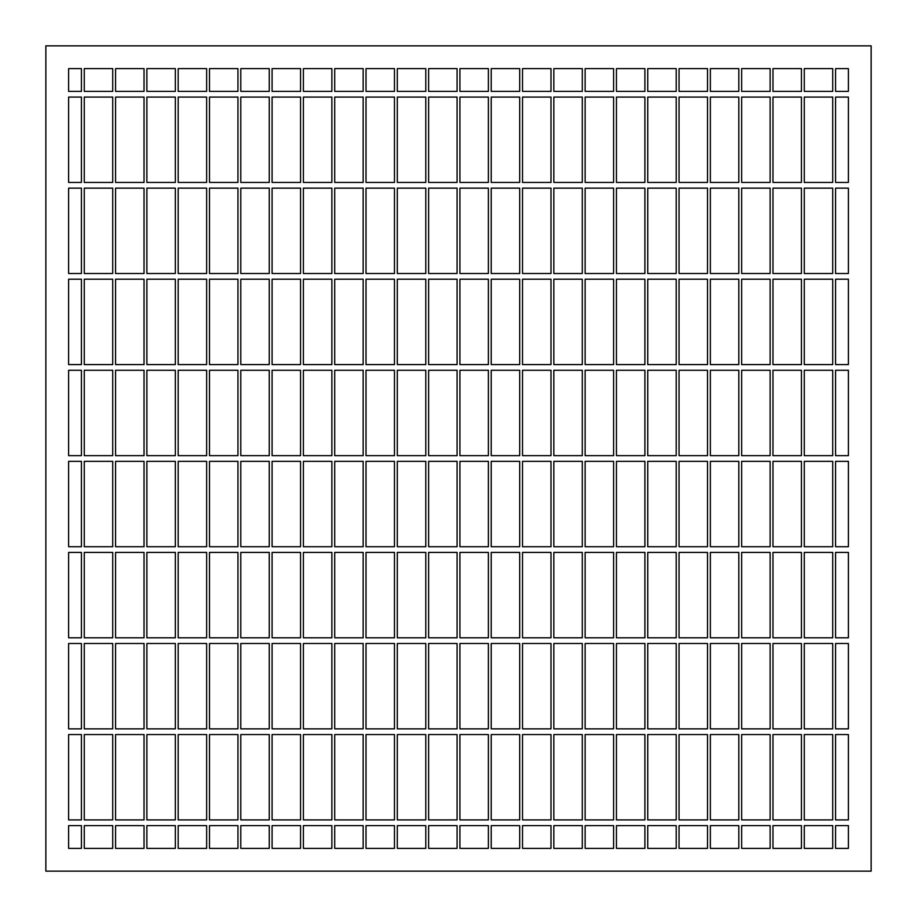 <?xml version="1.0" encoding="UTF-8"?>
<svg xmlns="http://www.w3.org/2000/svg" width="917" height="917" viewBox="0 0 917 917"><rect width="100%" height="100%" fill="white"/><g stroke="black" fill="none" stroke-linecap="round" stroke-linejoin="round"><path stroke-width="1.38" d="M835.582 848.385L848.385 848.385L835.582 848.385L835.582 825.621L848.385 825.621L835.582 825.621L835.582 848.385L848.385 848.385L848.385 825.621M832.728 848.385L832.728 825.621L832.728 848.385L804.278 848.385L832.728 848.385L804.278 848.385L804.278 825.621L832.728 825.621L804.278 825.621L804.278 848.385M835.582 68.615L848.385 68.615L835.582 68.615L848.385 68.615L848.385 91.379L835.582 91.379L835.582 68.615L835.582 91.379L848.385 91.379L848.385 68.615L848.385 91.379M832.728 68.615L804.278 68.615L832.728 68.615L832.728 91.379L804.278 91.379L804.278 68.615L832.728 68.615L832.728 91.379L804.278 91.379L804.278 68.615M848.385 370.273L835.582 370.273L835.582 455.657L848.385 455.657L848.385 370.273L848.385 455.657L835.582 455.657L835.582 370.273L848.385 370.273L848.385 455.657M68.615 455.657L81.418 455.657L68.615 455.657L68.615 370.273L81.418 370.273L81.418 455.657L81.418 370.273L68.615 370.273L68.615 455.657L68.615 370.273M84.272 455.657L112.722 455.657L84.272 455.657L84.272 370.273L112.722 370.273L112.722 455.657L112.722 370.273L84.272 370.273L84.272 455.657M115.576 455.657L144.038 455.657L115.576 455.657L115.576 370.273L144.038 370.273L144.038 455.657L144.038 370.273L115.576 370.273L115.576 455.657M146.88 455.657L175.342 455.657L146.88 455.657L146.88 370.273L175.342 370.273L175.342 455.657L175.342 370.273L146.88 370.273L146.88 455.657M178.185 455.657L206.646 455.657L178.185 455.657L178.185 370.273L206.646 370.273L206.646 455.657L206.646 370.273L178.185 370.273L178.185 455.657M209.489 455.657L237.95 455.657L209.489 455.657L209.489 370.273L237.95 370.273L237.95 455.657L237.95 370.273L209.489 370.273L209.489 455.657M240.793 455.657L269.254 455.657L240.793 455.657L240.793 370.273L269.254 370.273L269.254 455.657L269.254 370.273L240.793 370.273L240.793 455.657M272.097 455.657L300.558 455.657L272.097 455.657L272.097 370.273L300.558 370.273L300.558 455.657L300.558 370.273L272.097 370.273L272.097 455.657M303.401 455.657L331.862 455.657L303.401 455.657L303.401 370.273L331.862 370.273L331.862 455.657L331.862 370.273L303.401 370.273L303.401 455.657M334.705 455.657L363.166 455.657L334.705 455.657L334.705 370.273L363.166 370.273L363.166 455.657L363.166 370.273L334.705 370.273L334.705 455.657M366.009 455.657L394.47 455.657L366.009 455.657L366.009 370.273L394.47 370.273L394.47 455.657L394.47 370.273L366.009 370.273L366.009 455.657M397.313 455.657L425.775 455.657L397.313 455.657L397.313 370.273L425.775 370.273L425.775 455.657L425.775 370.273L397.313 370.273L397.313 455.657M428.617 455.657L457.079 455.657L428.617 455.657L428.617 370.273L457.079 370.273L457.079 455.657L457.079 370.273L428.617 370.273L428.617 455.657M459.921 455.657L488.383 455.657L459.921 455.657L459.921 370.273L488.383 370.273L488.383 455.657L488.383 370.273L459.921 370.273L459.921 455.657M491.225 455.657L519.687 455.657L491.225 455.657L491.225 370.273L519.687 370.273L519.687 455.657L519.687 370.273L491.225 370.273L491.225 455.657M522.53 455.657L550.991 455.657L522.53 455.657L522.53 370.273L550.991 370.273L550.991 455.657L550.991 370.273L522.53 370.273L522.53 455.657M553.834 455.657L582.295 455.657L553.834 455.657L553.834 370.273L582.295 370.273L582.295 455.657L582.295 370.273L553.834 370.273L553.834 455.657M585.138 455.657L613.599 455.657L585.138 455.657L585.138 370.273L613.599 370.273L613.599 455.657L613.599 370.273L585.138 370.273L585.138 455.657M616.442 455.657L644.903 455.657L616.442 455.657L616.442 370.273L644.903 370.273L644.903 455.657L644.903 370.273L616.442 370.273L616.442 455.657M647.746 455.657L676.207 455.657L647.746 455.657L647.746 370.273L676.207 370.273L676.207 455.657L676.207 370.273L647.746 370.273L647.746 455.657M679.05 455.657L707.511 455.657L679.05 455.657L679.05 370.273L707.511 370.273L707.511 455.657L707.511 370.273L679.05 370.273L679.05 455.657M710.354 455.657L738.815 455.657L710.354 455.657L710.354 370.273L738.815 370.273L738.815 455.657L738.815 370.273L710.354 370.273L710.354 455.657M741.658 455.657L770.12 455.657L741.658 455.657L741.658 370.273L770.12 370.273L770.12 455.657L770.12 370.273L741.658 370.273L741.658 455.657M772.962 455.657L801.424 455.657L772.962 455.657L772.962 370.273L801.424 370.273L801.424 455.657L801.424 370.273L772.962 370.273L772.962 455.657M804.278 455.657L832.728 455.657L804.278 455.657L804.278 370.273L832.728 370.273L832.728 455.657L832.728 370.273L804.278 370.273L804.278 455.657M848.385 461.343L835.582 461.343L848.385 461.343L848.385 546.727L848.385 461.343L848.385 546.727L835.582 546.727L848.385 546.727M832.728 461.343L804.278 461.343L832.728 461.343L832.728 546.727L804.278 546.727L832.728 546.727L832.728 461.343M801.424 461.343L772.962 461.343L801.424 461.343L801.424 546.727L772.962 546.727L801.424 546.727L801.424 461.343M770.12 461.343L741.658 461.343L770.12 461.343L770.12 546.727L741.658 546.727L770.12 546.727L770.12 461.343M738.815 461.343L710.354 461.343L738.815 461.343L738.815 546.727L710.354 546.727L738.815 546.727L738.815 461.343M707.511 461.343L679.05 461.343L707.511 461.343L707.511 546.727L679.05 546.727L707.511 546.727L707.511 461.343M676.207 461.343L647.746 461.343L676.207 461.343L676.207 546.727L647.746 546.727L676.207 546.727L676.207 461.343M644.903 461.343L616.442 461.343L644.903 461.343L644.903 546.727L616.442 546.727L644.903 546.727L644.903 461.343M613.599 461.343L585.138 461.343L613.599 461.343L613.599 546.727L585.138 546.727L613.599 546.727L613.599 461.343M582.295 461.343L553.834 461.343L582.295 461.343L582.295 546.727L553.834 546.727L582.295 546.727L582.295 461.343M550.991 461.343L522.53 461.343L550.991 461.343L550.991 546.727L522.53 546.727L550.991 546.727L550.991 461.343M519.687 461.343L491.225 461.343L519.687 461.343L519.687 546.727L491.225 546.727L519.687 546.727L519.687 461.343M488.383 461.343L459.921 461.343L488.383 461.343L488.383 546.727L459.921 546.727L488.383 546.727L488.383 461.343M457.079 461.343L428.617 461.343L457.079 461.343L457.079 546.727L428.617 546.727L457.079 546.727L457.079 461.343M425.775 461.343L397.313 461.343L425.775 461.343L425.775 546.727L397.313 546.727L425.775 546.727L425.775 461.343M394.47 461.343L366.009 461.343L394.47 461.343L394.47 546.727L366.009 546.727L394.47 546.727L394.47 461.343M363.166 461.343L334.705 461.343L363.166 461.343L363.166 546.727L334.705 546.727L363.166 546.727L363.166 461.343M331.862 461.343L303.401 461.343L331.862 461.343L331.862 546.727L303.401 546.727L331.862 546.727L331.862 461.343M300.558 461.343L272.097 461.343L300.558 461.343L300.558 546.727L272.097 546.727L300.558 546.727L300.558 461.343M269.254 461.343L240.793 461.343L269.254 461.343L269.254 546.727L240.793 546.727L269.254 546.727L269.254 461.343M237.95 461.343L209.489 461.343L237.95 461.343L237.95 546.727L209.489 546.727L237.95 546.727L237.95 461.343M206.646 461.343L178.185 461.343L206.646 461.343L206.646 546.727L178.185 546.727L206.646 546.727L206.646 461.343M175.342 461.343L146.88 461.343L175.342 461.343L175.342 546.727L146.88 546.727L175.342 546.727L175.342 461.343M144.038 461.343L115.576 461.343L144.038 461.343L144.038 546.727L115.576 546.727L144.038 546.727L144.038 461.343M112.722 461.343L84.272 461.343L112.722 461.343L112.722 546.727L84.272 546.727L112.722 546.727L112.722 461.343M81.418 461.343L68.615 461.343L68.615 546.727L81.418 546.727L68.615 546.727L68.615 461.343L81.418 461.343L81.418 546.727L81.418 461.343M848.385 552.412L835.582 552.412L848.385 552.412L848.385 637.785L848.385 552.412L848.385 637.785L835.582 637.785L848.385 637.785M832.728 552.412L804.278 552.412L832.728 552.412L832.728 637.785L804.278 637.785L832.728 637.785L832.728 552.412M801.424 552.412L772.962 552.412L801.424 552.412L801.424 637.785L772.962 637.785L801.424 637.785L801.424 552.412M770.12 552.412L741.658 552.412L770.12 552.412L770.12 637.785L741.658 637.785L770.12 637.785L770.12 552.412M738.815 552.412L710.354 552.412L738.815 552.412L738.815 637.785L710.354 637.785L738.815 637.785L738.815 552.412M707.511 552.412L679.05 552.412L707.511 552.412L707.511 637.785L679.05 637.785L707.511 637.785L707.511 552.412M676.207 552.412L647.746 552.412L676.207 552.412L676.207 637.785L647.746 637.785L676.207 637.785L676.207 552.412M644.903 552.412L616.442 552.412L644.903 552.412L644.903 637.785L616.442 637.785L644.903 637.785L644.903 552.412M613.599 552.412L585.138 552.412L613.599 552.412L613.599 637.785L585.138 637.785L613.599 637.785L613.599 552.412M582.295 552.412L553.834 552.412L582.295 552.412L582.295 637.785L553.834 637.785L582.295 637.785L582.295 552.412M550.991 552.412L522.53 552.412L550.991 552.412L550.991 637.785L522.53 637.785L550.991 637.785L550.991 552.412M519.687 552.412L491.225 552.412L519.687 552.412L519.687 637.785L491.225 637.785L519.687 637.785L519.687 552.412M488.383 552.412L459.921 552.412L488.383 552.412L488.383 637.785L459.921 637.785L488.383 637.785L488.383 552.412M457.079 552.412L428.617 552.412L457.079 552.412L457.079 637.785L428.617 637.785L457.079 637.785L457.079 552.412M425.775 552.412L397.313 552.412L425.775 552.412L425.775 637.785L397.313 637.785L425.775 637.785L425.775 552.412M394.47 552.412L366.009 552.412L394.47 552.412L394.47 637.785L366.009 637.785L394.47 637.785L394.47 552.412M363.166 552.412L334.705 552.412L363.166 552.412L363.166 637.785L334.705 637.785L363.166 637.785L363.166 552.412M331.862 552.412L303.401 552.412L331.862 552.412L331.862 637.785L303.401 637.785L331.862 637.785L331.862 552.412M300.558 552.412L272.097 552.412L300.558 552.412L300.558 637.785L272.097 637.785L300.558 637.785L300.558 552.412M269.254 552.412L240.793 552.412L269.254 552.412L269.254 637.785L240.793 637.785L269.254 637.785L269.254 552.412M237.95 552.412L209.489 552.412L237.95 552.412L237.95 637.785L209.489 637.785L237.95 637.785L237.95 552.412M206.646 552.412L178.185 552.412L206.646 552.412L206.646 637.785L178.185 637.785L206.646 637.785L206.646 552.412M175.342 552.412L146.88 552.412L175.342 552.412L175.342 637.785L146.88 637.785L175.342 637.785L175.342 552.412M144.038 552.412L115.576 552.412L144.038 552.412L144.038 637.785L115.576 637.785L144.038 637.785L144.038 552.412M112.722 552.412L84.272 552.412L112.722 552.412L112.722 637.785L84.272 637.785L112.722 637.785L112.722 552.412M81.418 552.412L68.615 552.412L68.615 637.785L81.418 637.785L68.615 637.785L68.615 552.412L81.418 552.412L81.418 637.785L81.418 552.412M848.385 643.482L835.582 643.482L848.385 643.482L848.385 728.855L848.385 643.482L848.385 728.855L835.582 728.855L848.385 728.855M832.728 643.482L804.278 643.482L832.728 643.482L832.728 728.855L804.278 728.855L832.728 728.855L832.728 643.482M801.424 643.482L772.962 643.482L801.424 643.482L801.424 728.855L772.962 728.855L801.424 728.855L801.424 643.482M770.12 643.482L741.658 643.482L770.12 643.482L770.12 728.855L741.658 728.855L770.12 728.855L770.12 643.482M738.815 643.482L710.354 643.482L738.815 643.482L738.815 728.855L710.354 728.855L738.815 728.855L738.815 643.482M707.511 643.482L679.05 643.482L707.511 643.482L707.511 728.855L679.05 728.855L707.511 728.855L707.511 643.482M676.207 643.482L647.746 643.482L676.207 643.482L676.207 728.855L647.746 728.855L676.207 728.855L676.207 643.482M644.903 643.482L616.442 643.482L644.903 643.482L644.903 728.855L616.442 728.855L644.903 728.855L644.903 643.482M613.599 643.482L585.138 643.482L613.599 643.482L613.599 728.855L585.138 728.855L613.599 728.855L613.599 643.482M582.295 643.482L553.834 643.482L582.295 643.482L582.295 728.855L553.834 728.855L582.295 728.855L582.295 643.482M550.991 643.482L522.53 643.482L550.991 643.482L550.991 728.855L522.53 728.855L550.991 728.855L550.991 643.482M519.687 643.482L491.225 643.482L519.687 643.482L519.687 728.855L491.225 728.855L519.687 728.855L519.687 643.482M488.383 643.482L459.921 643.482L488.383 643.482L488.383 728.855L459.921 728.855L488.383 728.855L488.383 643.482M457.079 643.482L428.617 643.482L457.079 643.482L457.079 728.855L428.617 728.855L457.079 728.855L457.079 643.482M425.775 643.482L397.313 643.482L425.775 643.482L425.775 728.855L397.313 728.855L425.775 728.855L425.775 643.482M394.47 643.482L366.009 643.482L394.47 643.482L394.47 728.855L366.009 728.855L394.47 728.855L394.47 643.482M363.166 643.482L334.705 643.482L363.166 643.482L363.166 728.855L334.705 728.855L363.166 728.855L363.166 643.482M331.862 643.482L303.401 643.482L331.862 643.482L331.862 728.855L303.401 728.855L331.862 728.855L331.862 643.482M300.558 643.482L272.097 643.482L300.558 643.482L300.558 728.855L272.097 728.855L300.558 728.855L300.558 643.482M269.254 643.482L240.793 643.482L269.254 643.482L269.254 728.855L240.793 728.855L269.254 728.855L269.254 643.482M237.95 643.482L209.489 643.482L237.95 643.482L237.95 728.855L209.489 728.855L237.95 728.855L237.95 643.482M206.646 643.482L178.185 643.482L206.646 643.482L206.646 728.855L178.185 728.855L206.646 728.855L206.646 643.482M175.342 643.482L146.88 643.482L175.342 643.482L175.342 728.855L146.88 728.855L175.342 728.855L175.342 643.482M144.038 643.482L115.576 643.482L144.038 643.482L144.038 728.855L115.576 728.855L144.038 728.855L144.038 643.482M112.722 643.482L84.272 643.482L112.722 643.482L112.722 728.855L84.272 728.855L112.722 728.855L112.722 643.482M81.418 643.482L68.615 643.482L68.615 728.855L81.418 728.855L68.615 728.855L68.615 643.482L81.418 643.482L81.418 728.855L81.418 643.482M848.385 734.551L835.582 734.551L848.385 734.551L848.385 819.924L848.385 734.551L848.385 819.924L835.582 819.924L848.385 819.924M832.728 734.551L804.278 734.551L832.728 734.551L832.728 819.924L804.278 819.924L832.728 819.924L832.728 734.551M801.424 734.551L772.962 734.551L801.424 734.551L801.424 819.924L772.962 819.924L801.424 819.924L801.424 734.551M770.12 734.551L741.658 734.551L770.12 734.551L770.12 819.924L741.658 819.924L770.12 819.924L770.12 734.551M738.815 734.551L710.354 734.551L738.815 734.551L738.815 819.924L710.354 819.924L738.815 819.924L738.815 734.551M707.511 734.551L679.05 734.551L707.511 734.551L707.511 819.924L679.05 819.924L707.511 819.924L707.511 734.551M676.207 734.551L647.746 734.551L676.207 734.551L676.207 819.924L647.746 819.924L676.207 819.924L676.207 734.551M644.903 734.551L616.442 734.551L644.903 734.551L644.903 819.924L616.442 819.924L644.903 819.924L644.903 734.551M613.599 734.551L585.138 734.551L613.599 734.551L613.599 819.924L585.138 819.924L613.599 819.924L613.599 734.551M582.295 734.551L553.834 734.551L582.295 734.551L582.295 819.924L553.834 819.924L582.295 819.924L582.295 734.551M550.991 734.551L522.53 734.551L550.991 734.551L550.991 819.924L522.53 819.924L550.991 819.924L550.991 734.551M519.687 734.551L491.225 734.551L519.687 734.551L519.687 819.924L491.225 819.924L519.687 819.924L519.687 734.551M488.383 734.551L459.921 734.551L488.383 734.551L488.383 819.924L459.921 819.924L488.383 819.924L488.383 734.551M457.079 734.551L428.617 734.551L457.079 734.551L457.079 819.924L428.617 819.924L457.079 819.924L457.079 734.551M425.775 734.551L397.313 734.551L425.775 734.551L425.775 819.924L397.313 819.924L425.775 819.924L425.775 734.551M394.47 734.551L366.009 734.551L394.47 734.551L394.47 819.924L366.009 819.924L394.47 819.924L394.47 734.551M363.166 734.551L334.705 734.551L363.166 734.551L363.166 819.924L334.705 819.924L363.166 819.924L363.166 734.551M331.862 734.551L303.401 734.551L331.862 734.551L331.862 819.924L303.401 819.924L331.862 819.924L331.862 734.551M300.558 734.551L272.097 734.551L300.558 734.551L300.558 819.924L272.097 819.924L300.558 819.924L300.558 734.551M269.254 734.551L240.793 734.551L269.254 734.551L269.254 819.924L240.793 819.924L269.254 819.924L269.254 734.551M237.95 734.551L209.489 734.551L237.95 734.551L237.95 819.924L209.489 819.924L237.95 819.924L237.95 734.551M206.646 734.551L178.185 734.551L206.646 734.551L206.646 819.924L178.185 819.924L206.646 819.924L206.646 734.551M175.342 734.551L146.88 734.551L175.342 734.551L175.342 819.924L146.88 819.924L175.342 819.924L175.342 734.551M144.038 734.551L115.576 734.551L144.038 734.551L144.038 819.924L115.576 819.924L144.038 819.924L144.038 734.551M112.722 734.551L84.272 734.551L112.722 734.551L112.722 819.924L84.272 819.924L112.722 819.924L112.722 734.551M81.418 734.551L68.615 734.551L68.615 819.924L81.418 819.924L68.615 819.924L68.615 734.551L81.418 734.551L81.418 819.924L81.418 734.551M801.424 848.385L801.424 825.621L772.962 825.621L801.424 825.621L801.424 848.385L772.962 848.385L801.424 848.385L772.962 848.385L772.962 825.621L772.962 848.385M770.12 848.385L770.12 825.621L741.658 825.621L770.12 825.621L770.12 848.385L741.658 848.385L770.12 848.385L741.658 848.385L741.658 825.621L741.658 848.385M738.815 848.385L738.815 825.621L710.354 825.621L738.815 825.621L738.815 848.385L710.354 848.385L738.815 848.385L710.354 848.385L710.354 825.621L710.354 848.385M707.511 848.385L707.511 825.621L679.05 825.621L707.511 825.621L707.511 848.385L679.05 848.385L707.511 848.385L679.05 848.385L679.05 825.621L679.05 848.385M676.207 848.385L676.207 825.621L647.746 825.621L676.207 825.621L676.207 848.385L647.746 848.385L676.207 848.385L647.746 848.385L647.746 825.621L647.746 848.385M644.903 848.385L644.903 825.621L616.442 825.621L644.903 825.621L644.903 848.385L616.442 848.385L644.903 848.385L616.442 848.385L616.442 825.621L616.442 848.385M613.599 848.385L613.599 825.621L585.138 825.621L613.599 825.621L613.599 848.385L585.138 848.385L613.599 848.385L585.138 848.385L585.138 825.621L585.138 848.385M582.295 848.385L582.295 825.621L553.834 825.621L582.295 825.621L582.295 848.385L553.834 848.385L582.295 848.385L553.834 848.385L553.834 825.621L553.834 848.385M550.991 848.385L550.991 825.621L522.53 825.621L550.991 825.621L550.991 848.385L522.53 848.385L550.991 848.385L522.53 848.385L522.53 825.621L522.53 848.385M519.687 848.385L519.687 825.621L491.225 825.621L519.687 825.621L519.687 848.385L491.225 848.385L519.687 848.385L491.225 848.385L491.225 825.621L491.225 848.385M488.383 848.385L488.383 825.621L459.921 825.621L488.383 825.621L488.383 848.385L459.921 848.385L488.383 848.385L459.921 848.385L459.921 825.621L459.921 848.385M457.079 848.385L457.079 825.621L428.617 825.621L457.079 825.621L457.079 848.385L428.617 848.385L457.079 848.385L428.617 848.385L428.617 825.621L428.617 848.385M425.775 848.385L425.775 825.621L397.313 825.621L425.775 825.621L425.775 848.385L397.313 848.385L425.775 848.385L397.313 848.385L397.313 825.621L397.313 848.385M394.47 848.385L394.47 825.621L366.009 825.621L394.47 825.621L394.47 848.385L366.009 848.385L394.47 848.385L366.009 848.385L366.009 825.621L366.009 848.385M363.166 848.385L363.166 825.621L334.705 825.621L363.166 825.621L363.166 848.385L334.705 848.385L363.166 848.385L334.705 848.385L334.705 825.621L334.705 848.385M331.862 848.385L331.862 825.621L303.401 825.621L331.862 825.621L331.862 848.385L303.401 848.385L331.862 848.385L303.401 848.385L303.401 825.621L303.401 848.385M300.558 848.385L300.558 825.621L272.097 825.621L300.558 825.621L300.558 848.385L272.097 848.385L300.558 848.385L272.097 848.385L272.097 825.621L272.097 848.385M269.254 848.385L269.254 825.621L240.793 825.621L269.254 825.621L269.254 848.385L240.793 848.385L269.254 848.385L240.793 848.385L240.793 825.621L240.793 848.385M237.95 848.385L237.95 825.621L209.489 825.621L237.95 825.621L237.95 848.385L209.489 848.385L237.95 848.385L209.489 848.385L209.489 825.621L209.489 848.385M206.646 848.385L206.646 825.621L178.185 825.621L206.646 825.621L206.646 848.385L178.185 848.385L206.646 848.385L178.185 848.385L178.185 825.621L178.185 848.385M175.342 848.385L175.342 825.621L146.88 825.621L175.342 825.621L175.342 848.385L146.88 848.385L175.342 848.385L146.88 848.385L146.88 825.621L146.88 848.385M144.038 848.385L144.038 825.621L115.576 825.621L144.038 825.621L144.038 848.385L115.576 848.385L144.038 848.385L115.576 848.385L115.576 825.621L115.576 848.385M112.722 848.385L112.722 825.621L84.272 825.621L112.722 825.621L112.722 848.385L84.272 848.385L112.722 848.385L84.272 848.385L84.272 825.621L84.272 848.385M81.418 848.385L81.418 825.621L68.615 825.621L81.418 825.621L81.418 848.385L68.615 848.385L81.418 848.385L68.615 848.385L68.615 825.621M832.728 364.588L804.278 364.588L804.278 279.215L832.728 279.215L832.728 364.588L804.278 364.588L804.278 279.215L832.728 279.215L832.728 364.588M801.424 364.588L772.962 364.588L772.962 279.215L801.424 279.215L801.424 364.588L772.962 364.588L772.962 279.215L801.424 279.215L801.424 364.588M770.12 364.588L741.658 364.588L741.658 279.215L770.12 279.215L770.12 364.588L741.658 364.588L741.658 279.215L770.12 279.215L770.12 364.588M738.815 364.588L710.354 364.588L710.354 279.215L738.815 279.215L738.815 364.588L710.354 364.588L710.354 279.215L738.815 279.215L738.815 364.588M707.511 364.588L679.05 364.588L679.05 279.215L707.511 279.215L707.511 364.588L679.05 364.588L679.05 279.215L707.511 279.215L707.511 364.588M676.207 364.588L647.746 364.588L647.746 279.215L676.207 279.215L676.207 364.588L647.746 364.588L647.746 279.215L676.207 279.215L676.207 364.588M644.903 364.588L616.442 364.588L616.442 279.215L644.903 279.215L644.903 364.588L616.442 364.588L616.442 279.215L644.903 279.215L644.903 364.588M613.599 364.588L585.138 364.588L585.138 279.215L613.599 279.215L613.599 364.588L585.138 364.588L585.138 279.215L613.599 279.215L613.599 364.588M582.295 364.588L553.834 364.588L553.834 279.215L582.295 279.215L582.295 364.588L553.834 364.588L553.834 279.215L582.295 279.215L582.295 364.588M550.991 364.588L522.53 364.588L522.53 279.215L550.991 279.215L550.991 364.588L522.53 364.588L522.53 279.215L550.991 279.215L550.991 364.588M519.687 364.588L491.225 364.588L491.225 279.215L519.687 279.215L519.687 364.588L491.225 364.588L491.225 279.215L519.687 279.215L519.687 364.588M488.383 364.588L459.921 364.588L459.921 279.215L488.383 279.215L488.383 364.588L459.921 364.588L459.921 279.215L488.383 279.215L488.383 364.588M457.079 364.588L428.617 364.588L428.617 279.215L457.079 279.215L457.079 364.588L428.617 364.588L428.617 279.215L457.079 279.215L457.079 364.588M425.775 364.588L397.313 364.588L397.313 279.215L425.775 279.215L425.775 364.588L397.313 364.588L397.313 279.215L425.775 279.215L425.775 364.588M394.47 364.588L366.009 364.588L366.009 279.215L394.47 279.215L394.47 364.588L366.009 364.588L366.009 279.215L394.47 279.215L394.47 364.588M363.166 364.588L334.705 364.588L334.705 279.215L363.166 279.215L363.166 364.588L334.705 364.588L334.705 279.215L363.166 279.215L363.166 364.588M331.862 364.588L303.401 364.588L303.401 279.215L331.862 279.215L331.862 364.588L303.401 364.588L303.401 279.215L331.862 279.215L331.862 364.588M300.558 364.588L272.097 364.588L272.097 279.215L300.558 279.215L300.558 364.588L272.097 364.588L272.097 279.215L300.558 279.215L300.558 364.588M269.254 364.588L240.793 364.588L240.793 279.215L269.254 279.215L269.254 364.588L240.793 364.588L240.793 279.215L269.254 279.215L269.254 364.588M237.95 364.588L209.489 364.588L209.489 279.215L237.95 279.215L237.95 364.588L209.489 364.588L209.489 279.215L237.95 279.215L237.95 364.588M206.646 364.588L178.185 364.588L178.185 279.215L206.646 279.215L206.646 364.588L178.185 364.588L178.185 279.215L206.646 279.215L206.646 364.588M175.342 364.588L146.88 364.588L146.88 279.215L175.342 279.215L175.342 364.588L146.88 364.588L146.88 279.215L175.342 279.215L175.342 364.588M144.038 364.588L115.576 364.588L115.576 279.215L144.038 279.215L144.038 364.588L115.576 364.588L115.576 279.215L144.038 279.215L144.038 364.588M112.722 364.588L84.272 364.588L84.272 279.215L112.722 279.215L112.722 364.588L84.272 364.588L84.272 279.215L112.722 279.215L112.722 364.588M68.615 279.215L81.418 279.215L81.418 364.588L68.615 364.588L68.615 279.215L81.418 279.215L81.418 364.588L68.615 364.588L68.615 279.215L68.615 364.588M848.385 364.588L835.582 364.588L835.582 279.215L848.385 279.215L848.385 364.588L848.385 279.215L848.385 364.588L835.582 364.588L835.582 279.215L848.385 279.215M832.728 273.518L804.278 273.518L804.278 188.145L832.728 188.145L832.728 273.518L804.278 273.518L804.278 188.145L832.728 188.145L832.728 273.518M801.424 273.518L772.962 273.518L772.962 188.145L801.424 188.145L801.424 273.518L772.962 273.518L772.962 188.145L801.424 188.145L801.424 273.518M770.12 273.518L741.658 273.518L741.658 188.145L770.12 188.145L770.12 273.518L741.658 273.518L741.658 188.145L770.12 188.145L770.12 273.518M738.815 273.518L710.354 273.518L710.354 188.145L738.815 188.145L738.815 273.518L710.354 273.518L710.354 188.145L738.815 188.145L738.815 273.518M707.511 273.518L679.05 273.518L679.05 188.145L707.511 188.145L707.511 273.518L679.05 273.518L679.05 188.145L707.511 188.145L707.511 273.518M676.207 273.518L647.746 273.518L647.746 188.145L676.207 188.145L676.207 273.518L647.746 273.518L647.746 188.145L676.207 188.145L676.207 273.518M644.903 273.518L616.442 273.518L616.442 188.145L644.903 188.145L644.903 273.518L616.442 273.518L616.442 188.145L644.903 188.145L644.903 273.518M613.599 273.518L585.138 273.518L585.138 188.145L613.599 188.145L613.599 273.518L585.138 273.518L585.138 188.145L613.599 188.145L613.599 273.518M582.295 273.518L553.834 273.518L553.834 188.145L582.295 188.145L582.295 273.518L553.834 273.518L553.834 188.145L582.295 188.145L582.295 273.518M550.991 273.518L522.53 273.518L522.53 188.145L550.991 188.145L550.991 273.518L522.53 273.518L522.53 188.145L550.991 188.145L550.991 273.518M519.687 273.518L491.225 273.518L491.225 188.145L519.687 188.145L519.687 273.518L491.225 273.518L491.225 188.145L519.687 188.145L519.687 273.518M488.383 273.518L459.921 273.518L459.921 188.145L488.383 188.145L488.383 273.518L459.921 273.518L459.921 188.145L488.383 188.145L488.383 273.518M457.079 273.518L428.617 273.518L428.617 188.145L457.079 188.145L457.079 273.518L428.617 273.518L428.617 188.145L457.079 188.145L457.079 273.518M425.775 273.518L397.313 273.518L397.313 188.145L425.775 188.145L425.775 273.518L397.313 273.518L397.313 188.145L425.775 188.145L425.775 273.518M394.47 273.518L366.009 273.518L366.009 188.145L394.47 188.145L394.47 273.518L366.009 273.518L366.009 188.145L394.47 188.145L394.47 273.518M363.166 273.518L334.705 273.518L334.705 188.145L363.166 188.145L363.166 273.518L334.705 273.518L334.705 188.145L363.166 188.145L363.166 273.518M331.862 273.518L303.401 273.518L303.401 188.145L331.862 188.145L331.862 273.518L303.401 273.518L303.401 188.145L331.862 188.145L331.862 273.518M300.558 273.518L272.097 273.518L272.097 188.145L300.558 188.145L300.558 273.518L272.097 273.518L272.097 188.145L300.558 188.145L300.558 273.518M269.254 273.518L240.793 273.518L240.793 188.145L269.254 188.145L269.254 273.518L240.793 273.518L240.793 188.145L269.254 188.145L269.254 273.518M237.95 273.518L209.489 273.518L209.489 188.145L237.95 188.145L237.95 273.518L209.489 273.518L209.489 188.145L237.95 188.145L237.95 273.518M206.646 273.518L178.185 273.518L178.185 188.145L206.646 188.145L206.646 273.518L178.185 273.518L178.185 188.145L206.646 188.145L206.646 273.518M175.342 273.518L146.88 273.518L146.88 188.145L175.342 188.145L175.342 273.518L146.88 273.518L146.88 188.145L175.342 188.145L175.342 273.518M144.038 273.518L115.576 273.518L115.576 188.145L144.038 188.145L144.038 273.518L115.576 273.518L115.576 188.145L144.038 188.145L144.038 273.518M112.722 273.518L84.272 273.518L84.272 188.145L112.722 188.145L112.722 273.518L84.272 273.518L84.272 188.145L112.722 188.145L112.722 273.518M68.615 188.145L81.418 188.145L81.418 273.518L68.615 273.518L68.615 188.145L81.418 188.145L81.418 273.518L68.615 273.518L68.615 188.145L68.615 273.518M848.385 273.518L835.582 273.518L835.582 188.145L848.385 188.145L848.385 273.518L848.385 188.145L848.385 273.518L835.582 273.518L835.582 188.145L848.385 188.145M832.728 182.449L804.278 182.449L804.278 97.076L832.728 97.076L832.728 182.449L804.278 182.449L804.278 97.076L832.728 97.076L832.728 182.449M801.424 182.449L772.962 182.449L772.962 97.076L801.424 97.076L801.424 182.449L772.962 182.449L772.962 97.076L801.424 97.076L801.424 182.449M770.12 182.449L741.658 182.449L741.658 97.076L770.12 97.076L770.12 182.449L741.658 182.449L741.658 97.076L770.12 97.076L770.12 182.449M738.815 182.449L710.354 182.449L710.354 97.076L738.815 97.076L738.815 182.449L710.354 182.449L710.354 97.076L738.815 97.076L738.815 182.449M707.511 182.449L679.05 182.449L679.05 97.076L707.511 97.076L707.511 182.449L679.05 182.449L679.05 97.076L707.511 97.076L707.511 182.449M676.207 182.449L647.746 182.449L647.746 97.076L676.207 97.076L676.207 182.449L647.746 182.449L647.746 97.076L676.207 97.076L676.207 182.449M644.903 182.449L616.442 182.449L616.442 97.076L644.903 97.076L644.903 182.449L616.442 182.449L616.442 97.076L644.903 97.076L644.903 182.449M613.599 182.449L585.138 182.449L585.138 97.076L613.599 97.076L613.599 182.449L585.138 182.449L585.138 97.076L613.599 97.076L613.599 182.449M582.295 182.449L553.834 182.449L553.834 97.076L582.295 97.076L582.295 182.449L553.834 182.449L553.834 97.076L582.295 97.076L582.295 182.449M550.991 182.449L522.53 182.449L522.53 97.076L550.991 97.076L550.991 182.449L522.53 182.449L522.53 97.076L550.991 97.076L550.991 182.449M519.687 182.449L491.225 182.449L491.225 97.076L519.687 97.076L519.687 182.449L491.225 182.449L491.225 97.076L519.687 97.076L519.687 182.449M488.383 182.449L459.921 182.449L459.921 97.076L488.383 97.076L488.383 182.449L459.921 182.449L459.921 97.076L488.383 97.076L488.383 182.449M457.079 182.449L428.617 182.449L428.617 97.076L457.079 97.076L457.079 182.449L428.617 182.449L428.617 97.076L457.079 97.076L457.079 182.449M425.775 182.449L397.313 182.449L397.313 97.076L425.775 97.076L425.775 182.449L397.313 182.449L397.313 97.076L425.775 97.076L425.775 182.449M394.47 182.449L366.009 182.449L366.009 97.076L394.47 97.076L394.47 182.449L366.009 182.449L366.009 97.076L394.47 97.076L394.47 182.449M363.166 182.449L334.705 182.449L334.705 97.076L363.166 97.076L363.166 182.449L334.705 182.449L334.705 97.076L363.166 97.076L363.166 182.449M331.862 182.449L303.401 182.449L303.401 97.076L331.862 97.076L331.862 182.449L303.401 182.449L303.401 97.076L331.862 97.076L331.862 182.449M300.558 182.449L272.097 182.449L272.097 97.076L300.558 97.076L300.558 182.449L272.097 182.449L272.097 97.076L300.558 97.076L300.558 182.449M269.254 182.449L240.793 182.449L240.793 97.076L269.254 97.076L269.254 182.449L240.793 182.449L240.793 97.076L269.254 97.076L269.254 182.449M237.95 182.449L209.489 182.449L209.489 97.076L237.95 97.076L237.95 182.449L209.489 182.449L209.489 97.076L237.95 97.076L237.95 182.449M206.646 182.449L178.185 182.449L178.185 97.076L206.646 97.076L206.646 182.449L178.185 182.449L178.185 97.076L206.646 97.076L206.646 182.449M175.342 182.449L146.88 182.449L146.88 97.076L175.342 97.076L175.342 182.449L146.88 182.449L146.88 97.076L175.342 97.076L175.342 182.449M144.038 182.449L115.576 182.449L115.576 97.076L144.038 97.076L144.038 182.449L115.576 182.449L115.576 97.076L144.038 97.076L144.038 182.449M112.722 182.449L84.272 182.449L84.272 97.076L112.722 97.076L112.722 182.449L84.272 182.449L84.272 97.076L112.722 97.076L112.722 182.449M68.615 97.076L81.418 97.076L81.418 182.449L68.615 182.449L68.615 97.076L81.418 97.076L81.418 182.449L68.615 182.449L68.615 97.076L68.615 182.449M848.385 182.449L835.582 182.449L835.582 97.076L848.385 97.076L848.385 182.449L848.385 97.076L848.385 182.449L835.582 182.449L835.582 97.076L848.385 97.076M801.424 68.615L801.424 91.379L772.962 91.379L772.962 68.615L801.424 68.615L772.962 68.615L801.424 68.615L801.424 91.379L772.962 91.379L772.962 68.615M770.12 68.615L770.12 91.379L741.658 91.379L741.658 68.615L770.12 68.615L741.658 68.615L770.12 68.615L770.12 91.379L741.658 91.379L741.658 68.615M738.815 68.615L738.815 91.379L710.354 91.379L710.354 68.615L738.815 68.615L710.354 68.615L738.815 68.615L738.815 91.379L710.354 91.379L710.354 68.615M707.511 68.615L707.511 91.379L679.05 91.379L679.05 68.615L707.511 68.615L679.05 68.615L707.511 68.615L707.511 91.379L679.05 91.379L679.05 68.615M676.207 68.615L676.207 91.379L647.746 91.379L647.746 68.615L676.207 68.615L647.746 68.615L676.207 68.615L676.207 91.379L647.746 91.379L647.746 68.615M644.903 68.615L644.903 91.379L616.442 91.379L616.442 68.615L644.903 68.615L616.442 68.615L644.903 68.615L644.903 91.379L616.442 91.379L616.442 68.615M613.599 68.615L613.599 91.379L585.138 91.379L585.138 68.615L613.599 68.615L585.138 68.615L613.599 68.615L613.599 91.379L585.138 91.379L585.138 68.615M582.295 68.615L582.295 91.379L553.834 91.379L553.834 68.615L582.295 68.615L553.834 68.615L582.295 68.615L582.295 91.379L553.834 91.379L553.834 68.615M550.991 68.615L550.991 91.379L522.53 91.379L522.53 68.615L550.991 68.615L522.53 68.615L550.991 68.615L550.991 91.379L522.53 91.379L522.53 68.615M519.687 68.615L519.687 91.379L491.225 91.379L491.225 68.615L519.687 68.615L491.225 68.615L519.687 68.615L519.687 91.379L491.225 91.379L491.225 68.615M488.383 68.615L488.383 91.379L459.921 91.379L459.921 68.615L488.383 68.615L459.921 68.615L488.383 68.615L488.383 91.379L459.921 91.379L459.921 68.615M457.079 68.615L457.079 91.379L428.617 91.379L428.617 68.615L457.079 68.615L428.617 68.615L457.079 68.615L457.079 91.379L428.617 91.379L428.617 68.615M425.775 68.615L425.775 91.379L397.313 91.379L397.313 68.615L425.775 68.615L397.313 68.615L425.775 68.615L425.775 91.379L397.313 91.379L397.313 68.615M394.47 68.615L394.47 91.379L366.009 91.379L366.009 68.615L394.47 68.615L366.009 68.615L394.47 68.615L394.47 91.379L366.009 91.379L366.009 68.615M363.166 68.615L363.166 91.379L334.705 91.379L334.705 68.615L363.166 68.615L334.705 68.615L363.166 68.615L363.166 91.379L334.705 91.379L334.705 68.615M331.862 68.615L331.862 91.379L303.401 91.379L303.401 68.615L331.862 68.615L303.401 68.615L331.862 68.615L331.862 91.379L303.401 91.379L303.401 68.615M300.558 68.615L300.558 91.379L272.097 91.379L272.097 68.615L300.558 68.615L272.097 68.615L300.558 68.615L300.558 91.379L272.097 91.379L272.097 68.615M269.254 68.615L269.254 91.379L240.793 91.379L240.793 68.615L269.254 68.615L240.793 68.615L269.254 68.615L269.254 91.379L240.793 91.379L240.793 68.615M237.95 68.615L237.95 91.379L209.489 91.379L209.489 68.615L237.95 68.615L209.489 68.615L237.95 68.615L237.95 91.379L209.489 91.379L209.489 68.615M206.646 68.615L206.646 91.379L178.185 91.379L178.185 68.615L206.646 68.615L178.185 68.615L206.646 68.615L206.646 91.379L178.185 91.379L178.185 68.615M175.342 68.615L175.342 91.379L146.88 91.379L146.88 68.615L175.342 68.615L146.88 68.615L175.342 68.615L175.342 91.379L146.88 91.379L146.88 68.615M144.038 68.615L144.038 91.379L115.576 91.379L115.576 68.615L144.038 68.615L115.576 68.615L144.038 68.615L144.038 91.379L115.576 91.379L115.576 68.615M112.722 68.615L112.722 91.379L84.272 91.379L84.272 68.615L112.722 68.615L84.272 68.615L112.722 68.615L112.722 91.379L84.272 91.379L84.272 68.615M81.418 68.615L81.418 91.379L68.615 91.379L68.615 68.615L81.418 68.615L68.615 68.615L68.615 91.379L68.615 68.615L81.418 68.615L81.418 91.379L68.615 91.379M45.85 871.15L871.15 871.15L871.15 45.85L871.15 871.15L45.85 871.15L45.85 45.85L45.85 871.15M871.15 45.85L45.85 45.85L871.15 45.85M804.278 546.727L804.278 461.343L804.278 546.727M804.278 637.785L804.278 552.412L804.278 637.785M804.278 728.855L804.278 643.482L804.278 728.855M804.278 819.924L804.278 734.551L804.278 819.924M835.582 546.727L835.582 461.343L835.582 546.727M835.582 637.785L835.582 552.412L835.582 637.785M835.582 728.855L835.582 643.482L835.582 728.855M835.582 819.924L835.582 734.551L835.582 819.924M772.962 546.727L772.962 461.343L772.962 546.727M772.962 637.785L772.962 552.412L772.962 637.785M772.962 728.855L772.962 643.482L772.962 728.855M772.962 819.924L772.962 734.551L772.962 819.924M741.658 546.727L741.658 461.343L741.658 546.727M741.658 637.785L741.658 552.412L741.658 637.785M741.658 728.855L741.658 643.482L741.658 728.855M741.658 819.924L741.658 734.551L741.658 819.924M710.354 546.727L710.354 461.343L710.354 546.727M710.354 637.785L710.354 552.412L710.354 637.785M710.354 728.855L710.354 643.482L710.354 728.855M710.354 819.924L710.354 734.551L710.354 819.924M679.05 546.727L679.05 461.343L679.05 546.727M679.05 637.785L679.05 552.412L679.05 637.785M679.05 728.855L679.05 643.482L679.05 728.855M679.05 819.924L679.05 734.551L679.05 819.924M647.746 546.727L647.746 461.343L647.746 546.727M647.746 637.785L647.746 552.412L647.746 637.785M647.746 728.855L647.746 643.482L647.746 728.855M647.746 819.924L647.746 734.551L647.746 819.924M616.442 546.727L616.442 461.343L616.442 546.727M616.442 637.785L616.442 552.412L616.442 637.785M616.442 728.855L616.442 643.482L616.442 728.855M616.442 819.924L616.442 734.551L616.442 819.924M585.138 546.727L585.138 461.343L585.138 546.727M585.138 637.785L585.138 552.412L585.138 637.785M585.138 728.855L585.138 643.482L585.138 728.855M585.138 819.924L585.138 734.551L585.138 819.924M553.834 546.727L553.834 461.343L553.834 546.727M553.834 637.785L553.834 552.412L553.834 637.785M553.834 728.855L553.834 643.482L553.834 728.855M553.834 819.924L553.834 734.551L553.834 819.924M522.53 546.727L522.53 461.343L522.53 546.727M522.53 637.785L522.53 552.412L522.53 637.785M522.53 728.855L522.53 643.482L522.53 728.855M522.53 819.924L522.53 734.551L522.53 819.924M491.225 546.727L491.225 461.343L491.225 546.727M491.225 637.785L491.225 552.412L491.225 637.785M491.225 728.855L491.225 643.482L491.225 728.855M491.225 819.924L491.225 734.551L491.225 819.924M459.921 819.924L459.921 734.551L459.921 819.924M459.921 728.855L459.921 643.482L459.921 728.855M459.921 637.785L459.921 552.412L459.921 637.785M459.921 546.727L459.921 461.343L459.921 546.727M428.617 819.924L428.617 734.551L428.617 819.924M428.617 728.855L428.617 643.482L428.617 728.855M428.617 637.785L428.617 552.412L428.617 637.785M428.617 546.727L428.617 461.343L428.617 546.727M397.313 546.727L397.313 461.343L397.313 546.727M397.313 637.785L397.313 552.412L397.313 637.785M397.313 728.855L397.313 643.482L397.313 728.855M397.313 819.924L397.313 734.551L397.313 819.924M366.009 546.727L366.009 461.343L366.009 546.727M366.009 637.785L366.009 552.412L366.009 637.785M366.009 728.855L366.009 643.482L366.009 728.855M366.009 819.924L366.009 734.551L366.009 819.924M334.705 546.727L334.705 461.343L334.705 546.727M334.705 637.785L334.705 552.412L334.705 637.785M334.705 728.855L334.705 643.482L334.705 728.855M334.705 819.924L334.705 734.551L334.705 819.924M303.401 546.727L303.401 461.343L303.401 546.727M303.401 637.785L303.401 552.412L303.401 637.785M303.401 728.855L303.401 643.482L303.401 728.855M303.401 819.924L303.401 734.551L303.401 819.924M272.097 546.727L272.097 461.343L272.097 546.727M272.097 637.785L272.097 552.412L272.097 637.785M272.097 728.855L272.097 643.482L272.097 728.855M272.097 819.924L272.097 734.551L272.097 819.924M240.793 546.727L240.793 461.343L240.793 546.727M240.793 637.785L240.793 552.412L240.793 637.785M240.793 728.855L240.793 643.482L240.793 728.855M240.793 819.924L240.793 734.551L240.793 819.924M209.489 546.727L209.489 461.343L209.489 546.727M209.489 637.785L209.489 552.412L209.489 637.785M209.489 728.855L209.489 643.482L209.489 728.855M209.489 819.924L209.489 734.551L209.489 819.924M178.185 546.727L178.185 461.343L178.185 546.727M178.185 637.785L178.185 552.412L178.185 637.785M178.185 728.855L178.185 643.482L178.185 728.855M178.185 819.924L178.185 734.551L178.185 819.924M146.88 546.727L146.88 461.343L146.88 546.727M146.88 637.785L146.88 552.412L146.88 637.785M146.88 728.855L146.88 643.482L146.88 728.855M146.88 819.924L146.88 734.551L146.88 819.924M115.576 546.727L115.576 461.343L115.576 546.727M115.576 637.785L115.576 552.412L115.576 637.785M115.576 728.855L115.576 643.482L115.576 728.855M115.576 819.924L115.576 734.551L115.576 819.924M84.272 546.727L84.272 461.343L84.272 546.727M84.272 637.785L84.272 552.412L84.272 637.785M84.272 728.855L84.272 643.482L84.272 728.855M84.272 819.924L84.272 734.551L84.272 819.924M68.615 819.924L68.615 734.551M68.615 728.855L68.615 643.482M68.615 637.785L68.615 552.412M68.615 546.727L68.615 461.343"/></g></svg>
